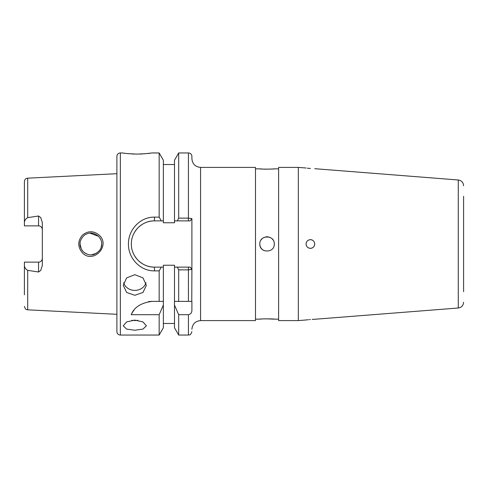 <?xml version="1.0" encoding="UTF-8"?>
<svg xmlns="http://www.w3.org/2000/svg" width="488" height="488" viewBox="0 0 488 488"><rect width="100%" height="100%" fill="white"/><g stroke="black" fill="none" stroke-linecap="round" stroke-linejoin="round"><path stroke-width="0.73" d="M101.718 243.866L101.718 244C101.87 241.517 100.815 238.968 98.552 236.344C94.361 233.014 90.542 232.184 87.096 233.844C82.728 234.887 79.379 241.664 80.038 244C79.715 246.007 80.776 248.563 83.216 251.668L81.899 250.063L83.216 251.668C87.199 254.834 90.896 255.706 94.306 254.285C99.399 251.735 101.87 248.313 101.718 244L101.089 247.636L101.718 244.018M82.277 252.686C77.586 246.891 77.592 241.096 82.289 235.295C88.029 230.562 93.733 230.568 99.387 235.326C110.892 246.025 92.842 264.392 82.277 252.686M306.403 242.341A4.337 4.337 0 0 0 306.074 244C306.336 246.635 307.782 248.081 310.405 248.337C313.04 248.081 314.485 246.635 314.742 244C314.485 241.365 313.04 239.919 310.405 239.663C307.776 239.919 306.33 241.365 306.074 244M306.153 244.848A4.337 4.337 0 0 0 306.403 245.659A4.337 4.337 0 0 1 306.153 244.848M310.405 319.524C304.817 320.097 304.817 320.097 310.405 319.524C315.998 319.219 315.998 319.219 310.405 319.524L309.392 319.61M306.074 168.012L298.333 167.402L298.333 320.598L306.33 319.951M306.433 319.939L308.41 319.707M310.405 168.476C315.998 168.781 315.998 168.781 310.405 168.476C315.998 168.781 315.998 168.781 310.405 168.476C304.817 167.903 304.817 167.903 310.405 168.476L308.782 168.336M308.727 168.329L307.324 168.171M274.14 245.415A7.228 7.228 0 0 0 274.274 244C274.726 234.691 259.39 234.661 259.823 244C259.378 253.321 274.726 253.327 274.274 244A7.228 7.228 0 0 0 274.14 242.591M273.06 239.986A7.228 7.228 0 0 0 272.164 238.894M271.066 237.991A7.228 7.228 0 0 0 269.821 237.327M268.467 236.912A7.228 7.228 0 0 0 265.649 236.912M264.289 237.321A7.228 7.228 0 0 0 263.044 237.985M261.946 238.888A7.228 7.228 0 0 0 261.049 239.98M263.038 169.092L259.823 168.848C259.378 169.226 274.726 169.226 274.274 168.848L272.17 169.025M272.109 169.025L265.685 169.184M265.557 169.184L264.301 169.147M265.649 318.816L274.274 319.152C274.726 318.774 259.39 318.774 259.823 319.152L261.946 318.975M463.6 241.109L463.6 202.093M463.6 291.696L463.6 196.304M191.9 307.074L191.9 301.377L188.429 301.377L188.429 269.858L178.681 269.864L178.681 301.377L174.484 301.377L174.484 327.777L178.681 335.049L188.429 335.049L188.429 314.699C190.753 314.162 191.906 312.655 191.9 310.167L191.9 307.074M178.681 269.864L177.364 267.125L190.228 267.125L191.9 269.388L191.9 218.612L191.9 271.499M145.997 282.698A11.559 10.303 0 0 1 134.816 290.39A11.559 10.303 0 0 1 123.629 282.698M134.816 274.701L126.636 277.885L123.251 285.334L126.642 292.452L134.816 295.301L142.984 292.452L146.376 285.334L142.99 277.885L134.816 274.701M137.872 320.329A11.559 5.069 0 0 1 134.816 320.512A11.559 5.069 0 0 1 131.754 320.329M134.816 320.104L126.636 321.921L123.251 325.832L126.642 329.089L134.816 330.242L142.984 329.089L146.376 325.832L142.99 321.921L134.816 320.104M24.4 225.877L24.4 222.638C24.485 220.503 25.583 218.838 27.694 217.648L38.564 216.001L38.564 225.877A3.758 3.758 0 0 1 42.322 229.634A3.758 3.758 0 0 0 38.564 225.877L24.4 225.877L24.4 181.634A3.471 3.471 0 0 1 27.694 178.169L116.894 173.704L116.894 156.422A3.471 3.471 0 0 1 120.359 152.951L122.677 152.951C123.531 153.336 128.35 153.72 137.128 154.104C145.906 153.72 150.725 153.336 151.579 152.951L159.161 152.951L159.161 217.136L161.296 220.875L154.47 220.875A23.125 23.125 0 0 0 133.328 234.636M134.255 154.062L131.675 153.94M129.107 153.751L126.91 153.525M124.733 153.256L123.921 153.141M38.564 216.001L40.705 217.55L42.322 222.534L42.322 265.466L40.705 270.45L38.564 271.999L38.564 262.123A3.758 3.758 0 0 0 42.322 258.365M96.709 253.138L91.646 254.809L96.709 253.138M86.791 254.041L84.497 252.76L86.791 254.041M80.038 244L81.313 249.094L80.038 244L80.13 242.597M116.894 156.422L116.894 331.578A3.471 3.471 0 0 0 120.359 335.049L159.161 335.049L163.358 327.777L163.358 301.377L159.161 301.377L163.358 301.377L163.358 265.24L174.484 265.24L174.484 301.377L188.429 301.377M90.06 233.191L98.533 236.326L90.06 233.191M100.064 238.242L100.931 239.944L100.064 238.242M38.564 262.123L24.4 262.123L24.4 265.362C24.485 267.497 25.583 269.162 27.694 270.352L27.694 309.831L116.894 314.296L116.894 331.578M27.694 270.352L38.564 271.999M163.358 164.511L174.484 164.511M159.161 152.951L163.358 160.223L163.358 222.76L174.484 222.76L174.484 160.223L178.681 152.951L188.429 152.951A3.471 3.471 0 0 1 191.9 156.422L191.9 158.734C192.412 163.999 195.304 166.89 200.574 167.402L200.574 320.598C195.304 321.11 192.412 324.001 191.9 329.266M132.858 252.223A23.125 23.125 0 0 0 154.47 267.125L161.296 267.125L159.161 270.864L159.161 301.377L152.146 301.377C141.087 302.81 134.108 307.251 131.199 314.699L159.161 314.699L159.161 335.049M159.161 270.864L154.47 270.864C140.532 271.188 128.155 258.42 128.454 244.024C128.167 229.61 140.489 216.8 154.47 217.136L159.161 217.136M200.574 320.598L255.492 320.598L255.492 167.402L200.574 167.402M298.333 320.598L278.611 320.598L278.611 167.402L298.333 167.402M312.192 319.402L313.619 319.335M313.869 319.329L458.275 308.007L458.275 179.993C461.544 180.529 463.319 182.451 463.6 185.757M150.475 153.122L145.149 153.751M142.612 153.94L139.928 154.062M159.161 314.699L163.358 305.049M163.358 220.875L161.296 220.875M174.484 305.049L178.681 314.699L178.681 335.049M177.364 220.875L178.681 218.136L188.429 218.136L191.9 218.606L190.228 220.875L190.521 220.478L190.228 220.875L174.484 220.875M178.681 152.951L178.681 218.136M178.681 314.699L188.429 314.699M190.509 267.503L190.228 267.125L190.509 267.503L190.228 267.125L188.429 267.125L188.429 269.858L191.9 269.388L191.772 301.377M161.296 267.125L163.358 267.125M174.484 267.125L177.364 267.125M24.4 265.362L24.4 294.807M24.4 181.634L24.4 222.638M154.47 217.136L154.47 220.875C148.492 220.777 143.039 223.04 138.11 227.652C133.547 232.508 131.29 237.967 131.345 244.024C131.303 250.063 133.559 255.511 138.122 260.354C143.051 264.96 148.504 267.223 154.47 267.125L154.47 270.864M190.521 220.478L190.228 220.875L188.429 220.875L188.429 152.951M152.146 301.377A23.125 23.125 0 0 0 148.382 301.682M134.047 310.106A23.125 23.125 0 0 0 131.199 314.699M463.6 246.891L463.6 285.907M263.044 318.908L264.337 318.853M259.823 244A7.228 7.228 0 0 0 264.282 250.673M313.473 247.068A4.337 4.337 0 0 0 314.656 244.848M312.814 240.395A4.337 4.337 0 0 0 309.563 239.748M308.751 239.992A4.337 4.337 0 0 0 308.001 240.395M306.806 246.409A4.337 4.337 0 0 0 314.736 243.732M120.359 152.951L120.359 335.049M27.694 178.169L27.694 217.648M278.611 168.848L274.274 168.848M259.823 168.848L255.492 168.848M458.275 179.993L314.742 168.696M163.358 323.489L174.484 323.489M188.429 335.049C189.484 334.347 190.204 336.385 191.9 331.578M27.694 309.831C26.761 309.148 26.004 311.027 24.4 306.366M458.275 308.007C461.544 307.471 463.319 305.549 463.6 302.243M278.611 319.152L274.274 319.152M259.823 319.152L255.492 319.152"/></g></svg>
